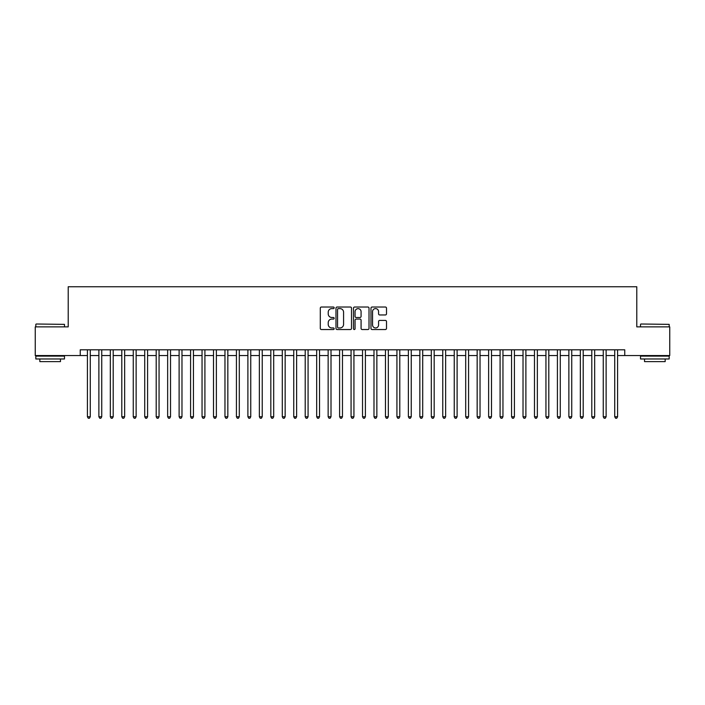 <?xml version="1.0" encoding="UTF-8"?>
<svg xmlns="http://www.w3.org/2000/svg" width="705" height="705" viewBox="0 0 705 705"><rect width="100%" height="100%" fill="white"/><g stroke="black" fill="none" stroke-linecap="round" stroke-linejoin="round"><path stroke-width="1.06" d="M334.161 307.821A0.784 0.784 0 0 0 333.368 307.027L321.418 307.027A1.128 1.128 0 0 0 320.29 308.156L320.29 328.407A1.128 1.128 0 0 0 321.418 329.535L333.368 329.535A0.784 0.784 0 0 0 334.161 328.75A0.784 0.784 0 0 0 333.368 327.957L331.826 327.957A3.604 3.604 0 0 1 328.222 324.362L328.222 322.67A3.604 3.604 0 0 1 331.826 319.065L333.368 319.065A0.784 0.784 0 0 0 334.161 318.281A0.784 0.784 0 0 0 333.368 317.497L331.826 317.497A3.604 3.604 0 0 1 328.222 313.892L328.222 312.209A3.604 3.604 0 0 1 331.826 308.605L333.368 308.605A0.784 0.784 0 0 0 334.161 307.821M385.388 314.959A1.128 1.128 0 0 0 386.507 313.84L386.507 308.156A1.128 1.128 0 0 0 385.388 307.027L372.108 307.027A1.128 1.128 0 0 0 370.98 308.156L370.98 328.407A1.128 1.128 0 0 0 372.108 329.535L385.388 329.535A1.128 1.128 0 0 0 386.507 328.407L386.507 321.542A1.128 1.128 0 0 0 385.388 320.423L379.704 320.423A1.128 1.128 0 0 0 378.576 321.542L378.576 324.952A3.014 3.014 0 0 1 375.571 327.957A3.014 3.014 0 0 1 372.557 324.952L372.557 311.619A3.014 3.014 0 0 1 375.571 308.605A3.014 3.014 0 0 1 378.576 311.619L378.576 313.84A1.128 1.128 0 0 0 379.704 314.959L385.388 314.959M80.247 355.54L35.25 355.54L35.25 326.882L68.209 326.882L68.209 286.759L636.791 286.759L636.791 326.882L669.75 326.882L669.75 355.54L624.753 355.54L624.753 349.803L80.247 349.803L80.247 355.54L87.411 355.54M351.513 308.156A1.128 1.128 0 0 0 350.394 307.027L337.113 307.027A1.128 1.128 0 0 0 335.985 308.156L335.985 328.407A1.128 1.128 0 0 0 337.113 329.535L350.394 329.535A1.128 1.128 0 0 0 351.513 328.407L351.513 308.156M354.606 307.027L367.887 307.027A1.128 1.128 0 0 1 369.015 308.156L369.015 328.407A1.128 1.128 0 0 1 367.887 329.535L362.203 329.535A1.128 1.128 0 0 1 361.083 328.407L361.083 320.193A1.128 1.128 0 0 0 359.955 319.065L356.184 319.065A1.128 1.128 0 0 0 355.056 320.193L355.056 328.75A0.784 0.784 0 0 1 354.271 329.535A0.784 0.784 0 0 1 353.487 328.75L353.487 308.156A1.128 1.128 0 0 1 354.606 307.027M90.275 355.54L98.876 355.54M101.74 355.54L110.332 355.54M113.205 355.54L121.798 355.54M124.662 355.54L133.263 355.54M136.127 355.54L144.728 355.54M147.592 355.54L156.193 355.54M159.057 355.54L167.649 355.54M170.522 355.54L179.114 355.54M181.978 355.54L190.579 355.54M193.443 355.54L202.044 355.54M204.908 355.54L213.509 355.54M216.373 355.54L224.965 355.54M227.838 355.54L236.431 355.54M239.295 355.54L247.896 355.54M250.76 355.54L259.361 355.54M262.225 355.54L270.826 355.54M273.69 355.54L282.291 355.54M285.155 355.54L293.747 355.54M296.62 355.54L305.212 355.54M308.076 355.54L316.677 355.54M319.541 355.54L328.142 355.54M331.006 355.54L339.607 355.54M342.471 355.54L351.064 355.54M353.936 355.54L362.529 355.54M365.393 355.54L373.994 355.54M376.858 355.54L385.459 355.54M388.323 355.54L396.924 355.54M399.788 355.54L408.38 355.54M411.253 355.54L419.845 355.54M422.709 355.54L431.31 355.54M434.174 355.54L442.775 355.54M445.639 355.54L454.24 355.54M457.104 355.54L465.705 355.54M468.569 355.54L477.162 355.54M480.035 355.54L488.627 355.54M491.491 355.54L500.092 355.54M502.956 355.54L511.557 355.54M514.421 355.54L523.022 355.54M525.886 355.54L534.478 355.54M537.351 355.54L545.943 355.54M548.807 355.54L557.408 355.54M560.272 355.54L568.873 355.54M571.737 355.54L580.338 355.54M583.202 355.54L591.795 355.54M594.667 355.54L603.26 355.54M606.124 355.54L614.725 355.54M617.589 355.54L624.753 355.54M338.347 308.605A0.784 0.784 0 0 0 337.563 309.389L337.563 327.173A0.784 0.784 0 0 0 338.347 327.957L339.986 327.957A3.604 3.604 0 0 0 343.582 324.362L343.582 312.209A3.604 3.604 0 0 0 339.986 308.605L338.347 308.605M361.083 311.672A3.014 3.014 0 0 0 358.07 308.658A3.014 3.014 0 0 0 355.056 311.672L355.056 316.369A1.128 1.128 0 0 0 356.184 317.497L359.955 317.497A1.128 1.128 0 0 0 361.083 316.369L361.083 311.672M90.275 349.803L90.275 416.752L87.411 416.752L87.411 349.803M90.275 416.752L89.412 418.241L88.266 418.241L87.411 416.752M36.166 324.009L64.481 324.362L36.166 324.009M50.152 358.977L35.823 358.977L35.823 356.113L64.481 356.113L64.481 358.977L50.152 358.977M60.471 358.977L60.471 361.612L39.833 361.612L39.833 358.977M640.863 324.009L669.177 324.362L640.863 324.009M654.848 358.977L640.519 358.977L640.519 356.113L669.177 356.113L669.177 358.977L654.848 358.977M665.167 358.977L665.167 361.612L644.529 361.612L644.529 358.977M101.74 349.803L101.74 416.752L98.876 416.752L98.876 349.803M101.74 416.752L100.877 418.241L99.731 418.241L98.876 416.752M113.205 349.803L113.205 416.752L110.332 416.752L110.332 349.803M113.205 416.752L112.342 418.241L111.196 418.241L110.332 416.752M124.662 349.803L124.662 416.752L121.798 416.752L121.798 349.803M124.662 416.752L123.807 418.241L122.661 418.241L121.798 416.752M136.127 349.803L136.127 416.752L133.263 416.752L133.263 349.803M136.127 416.752L135.272 418.241L134.126 418.241L133.263 416.752M147.592 349.803L147.592 416.752L144.728 416.752L144.728 349.803M147.592 416.752L146.728 418.241L145.582 418.241L144.728 416.752M159.057 349.803L159.057 416.752L156.193 416.752L156.193 349.803M159.057 416.752L158.193 418.241L157.048 418.241L156.193 416.752M170.522 349.803L170.522 416.752L167.649 416.752L167.649 349.803M170.522 416.752L169.658 418.241L168.513 418.241L167.649 416.752M181.978 349.803L181.978 416.752L179.114 416.752L179.114 349.803M181.978 416.752L181.123 418.241L179.978 418.241L179.114 416.752M193.443 349.803L193.443 416.752L190.579 416.752L190.579 349.803M193.443 416.752L192.588 418.241L191.443 418.241L190.579 416.752M204.908 349.803L204.908 416.752L202.044 416.752L202.044 349.803M204.908 416.752L204.045 418.241L202.899 418.241L202.044 416.752M216.373 349.803L216.373 416.752L213.509 416.752L213.509 349.803M216.373 416.752L215.51 418.241L214.364 418.241L213.509 416.752M227.838 349.803L227.838 416.752L224.965 416.752L224.965 349.803M227.838 416.752L226.975 418.241L225.829 418.241L224.965 416.752M239.295 349.803L239.295 416.752L236.431 416.752L236.431 349.803M239.295 416.752L238.44 418.241L237.294 418.241L236.431 416.752M250.76 349.803L250.76 416.752L247.896 416.752L247.896 349.803M250.76 416.752L249.905 418.241L248.759 418.241L247.896 416.752M262.225 349.803L262.225 416.752L259.361 416.752L259.361 349.803M262.225 416.752L261.37 418.241L260.215 418.241L259.361 416.752M273.69 349.803L273.69 416.752L270.826 416.752L270.826 349.803M273.69 416.752L272.826 418.241L271.681 418.241L270.826 416.752M285.155 349.803L285.155 416.752L282.291 416.752L282.291 349.803M285.155 416.752L284.291 418.241L283.146 418.241L282.291 416.752M296.62 349.803L296.62 416.752L293.747 416.752L293.747 349.803M296.62 416.752L295.756 418.241L294.611 418.241L293.747 416.752M308.076 349.803L308.076 416.752L305.212 416.752L305.212 349.803M308.076 416.752L307.221 418.241L306.076 418.241L305.212 416.752M319.541 349.803L319.541 416.752L316.677 416.752L316.677 349.803M319.541 416.752L318.686 418.241L317.541 418.241L316.677 416.752M331.006 349.803L331.006 416.752L328.142 416.752L328.142 349.803M331.006 416.752L330.143 418.241L328.997 418.241L328.142 416.752M342.471 349.803L342.471 416.752L339.607 416.752L339.607 349.803M342.471 416.752L341.608 418.241L340.462 418.241L339.607 416.752M353.936 349.803L353.936 416.752L351.064 416.752L351.064 349.803M353.936 416.752L353.073 418.241L351.927 418.241L351.064 416.752M365.393 349.803L365.393 416.752L362.529 416.752L362.529 349.803M365.393 416.752L364.538 418.241L363.392 418.241L362.529 416.752M376.858 349.803L376.858 416.752L373.994 416.752L373.994 349.803M376.858 416.752L376.003 418.241L374.857 418.241L373.994 416.752M388.323 349.803L388.323 416.752L385.459 416.752L385.459 349.803M388.323 416.752L387.459 418.241L386.314 418.241L385.459 416.752M399.788 349.803L399.788 416.752L396.924 416.752L396.924 349.803M399.788 416.752L398.924 418.241L397.779 418.241L396.924 416.752M411.253 349.803L411.253 416.752L408.38 416.752L408.38 349.803M411.253 416.752L410.389 418.241L409.244 418.241L408.38 416.752M422.709 349.803L422.709 416.752L419.845 416.752L419.845 349.803M422.709 416.752L421.854 418.241L420.709 418.241L419.845 416.752M434.174 349.803L434.174 416.752L431.31 416.752L431.31 349.803M434.174 416.752L433.319 418.241L432.174 418.241L431.31 416.752M445.639 349.803L445.639 416.752L442.775 416.752L442.775 349.803M445.639 416.752L444.785 418.241L443.63 418.241L442.775 416.752M457.104 349.803L457.104 416.752L454.24 416.752L454.24 349.803M457.104 416.752L456.241 418.241L455.095 418.241L454.24 416.752M468.569 349.803L468.569 416.752L465.705 416.752L465.705 349.803M468.569 416.752L467.706 418.241L466.56 418.241L465.705 416.752M480.035 349.803L480.035 416.752L477.162 416.752L477.162 349.803M480.035 416.752L479.171 418.241L478.025 418.241L477.162 416.752M491.491 349.803L491.491 416.752L488.627 416.752L488.627 349.803M491.491 416.752L490.636 418.241L489.49 418.241L488.627 416.752M502.956 349.803L502.956 416.752L500.092 416.752L500.092 349.803M502.956 416.752L502.101 418.241L500.955 418.241L500.092 416.752M514.421 349.803L514.421 416.752L511.557 416.752L511.557 349.803M514.421 416.752L513.557 418.241L512.412 418.241L511.557 416.752M525.886 349.803L525.886 416.752L523.022 416.752L523.022 349.803M525.886 416.752L525.022 418.241L523.877 418.241L523.022 416.752M537.351 349.803L537.351 416.752L534.478 416.752L534.478 349.803M537.351 416.752L536.487 418.241L535.342 418.241L534.478 416.752M548.807 349.803L548.807 416.752L545.943 416.752L545.943 349.803M548.807 416.752L547.952 418.241L546.807 418.241L545.943 416.752M560.272 349.803L560.272 416.752L557.408 416.752L557.408 349.803M560.272 416.752L559.417 418.241L558.272 418.241L557.408 416.752M571.737 349.803L571.737 416.752L568.873 416.752L568.873 349.803M571.737 416.752L570.874 418.241L569.728 418.241L568.873 416.752M583.202 349.803L583.202 416.752L580.338 416.752L580.338 349.803M583.202 416.752L582.339 418.241L581.193 418.241L580.338 416.752M594.667 349.803L594.667 416.752L591.795 416.752L591.795 349.803M594.667 416.752L593.804 418.241L592.658 418.241L591.795 416.752M606.124 349.803L606.124 416.752L603.26 416.752L603.26 349.803M606.124 416.752L605.269 418.241L604.123 418.241L603.26 416.752M617.589 349.803L617.589 416.752L614.725 416.752L614.725 349.803M617.589 416.752L616.734 418.241L615.588 418.241L614.725 416.752M35.823 326.882L35.823 324.362M42.362 356.113L42.362 355.54M57.951 356.113L57.951 355.54M64.481 326.882L64.481 324.362M640.519 326.882L640.519 324.362M647.049 356.113L647.049 355.54M662.638 356.113L662.638 355.54M669.177 326.882L669.177 324.362"/></g></svg>
